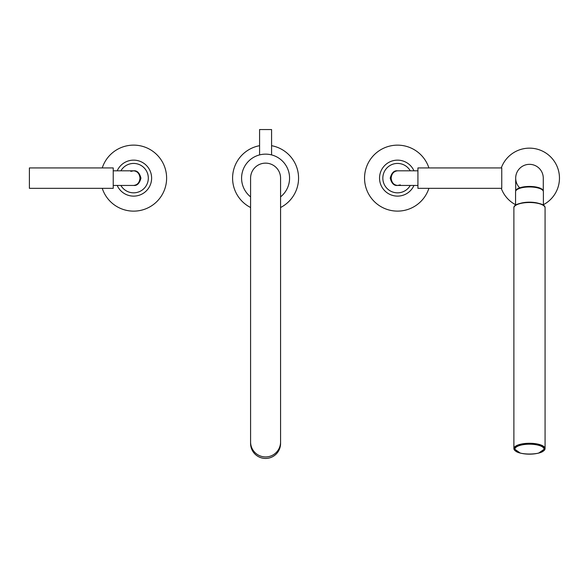 <?xml version="1.0" encoding="UTF-8"?>
<svg xmlns="http://www.w3.org/2000/svg" width="588" height="588" viewBox="0 0 588 588"><rect width="100%" height="100%" fill="white"/><g stroke="black" fill="none" stroke-linecap="round" stroke-linejoin="round"><path stroke-width="0.88" d="M102.253 188.329A32.987 32.987 0 0 0 166.617 178.135A32.987 32.987 0 0 0 102.253 167.933M428.902 167.933A32.987 32.987 0 0 0 364.545 178.135A32.987 32.987 0 0 0 428.902 188.329M280.572 207.513A32.987 32.987 0 0 0 271.575 145.692M259.58 145.692A32.987 32.987 0 0 0 250.584 207.513M120.885 170.814A14.693 14.693 0 0 1 140.238 165.007A14.693 14.693 0 0 1 146.75 184.742A14.693 14.693 0 0 1 120.885 185.448M117.188 170.814A17.993 17.993 0 0 1 141.723 162.06A17.993 17.993 0 0 1 149.697 186.227A17.993 17.993 0 0 1 117.188 185.448M410.27 185.448A14.693 14.693 0 0 1 382.964 176.165A14.693 14.693 0 0 1 410.27 170.814M413.967 185.448A17.993 17.993 0 0 1 379.701 175.724A17.993 17.993 0 0 1 413.967 170.814M113.234 178.135L113.234 188.329L29.4 188.329L29.4 167.933L113.234 167.933L113.234 178.135M133.63 185.448C137.46 184.985 139.584 182.545 139.988 178.135C139.584 173.717 137.46 171.277 133.63 170.814C137.085 170.402 139.525 172.835 140.944 178.135C139.525 183.427 137.085 185.867 133.63 185.448L113.234 185.448M417.921 178.135L417.921 167.933L501.755 167.933L501.755 188.329L417.921 188.329L417.921 178.135M397.532 170.814C393.695 171.277 391.579 173.717 391.174 178.135C391.579 182.545 393.695 184.985 397.532 185.448C394.07 185.867 391.63 183.427 390.212 178.135C391.63 172.835 394.07 170.402 397.532 170.814L417.921 170.814M280.572 196.862A23.99 23.99 0 0 0 265.578 154.144A23.99 23.99 0 0 0 250.584 196.862M280.572 441.955L280.572 178.135A14.994 14.994 0 0 0 265.578 163.141A14.994 14.994 0 0 0 250.584 178.135L250.584 443.462A14.994 14.987 180 0 0 265.578 458.449A14.994 14.987 180 0 0 280.572 443.462L280.572 441.955A14.994 14.987 180 0 1 265.578 456.935A14.994 14.987 180 0 1 250.584 441.955M259.58 154.901L259.58 129.551L271.575 129.551L271.575 154.901M543.393 204.697A29.988 29.988 0 0 0 529.479 148.147A29.988 29.988 0 0 0 501.277 167.933M501.277 188.329A29.988 29.988 0 0 0 515.566 204.697M543.275 191.093A13.796 4.719 180 0 0 529.479 186.44A13.796 4.719 180 0 0 515.683 191.093M543.275 191.159L543.275 178.135A13.796 13.796 0 0 0 529.479 164.339A13.796 13.796 0 0 0 515.683 178.135L515.683 191.159M539.078 203.492A13.914 4.763 180 0 0 529.479 202.176A13.914 4.763 180 0 0 519.888 203.492M543.393 205.322L543.393 191.717A13.914 4.763 180 0 0 529.479 186.962A13.914 4.763 180 0 0 515.566 191.717L515.566 205.322M519.674 187.837A13.796 13.796 0 0 1 529.479 164.339A13.796 13.796 0 0 1 543.275 178.135A13.796 13.796 0 0 0 530.494 164.375M515.794 450.893A14.818 5.064 0 0 1 514.662 448.945C513.868 455.729 545.091 455.729 544.297 448.945L544.297 448.835A14.818 5.064 180 0 0 529.479 443.771A14.818 5.064 180 0 0 514.662 448.835L514.662 448.945A14.818 5.064 0 0 1 529.479 443.881A14.818 5.064 0 0 1 544.297 448.945A14.818 5.064 0 0 1 543.165 450.893M515.073 450.651A15.597 5.336 0 0 1 513.883 448.607A15.597 5.336 0 0 1 529.479 443.279A15.597 5.336 0 0 1 545.076 448.607L545.076 207.836A15.597 5.336 180 0 0 529.479 202.507A15.597 5.336 180 0 0 513.883 207.836C513.045 200.714 545.914 200.714 545.076 207.836M520.218 453.047L513.883 448.607L513.883 207.836M544.054 449.173A14.575 4.983 180 0 0 529.479 444.19A14.575 4.983 180 0 0 514.904 449.173A14.575 4.983 180 0 0 529.479 454.156A14.575 4.983 180 0 0 544.054 449.173M539.71 452.753A15.354 5.248 180 0 0 544.833 448.835A15.354 5.248 180 0 0 529.479 443.587A15.354 5.248 180 0 0 514.125 448.835A15.354 5.248 180 0 0 519.248 452.753M515.073 205.8A15.354 5.248 0 0 1 529.479 202.36A15.354 5.248 0 0 1 543.893 205.8M538.74 453.047L545.076 448.607A15.597 5.336 0 0 1 543.893 450.651M130.83 171.373L133.63 170.814L113.234 170.814M400.332 184.889L397.532 185.448L417.921 185.448"/></g></svg>
